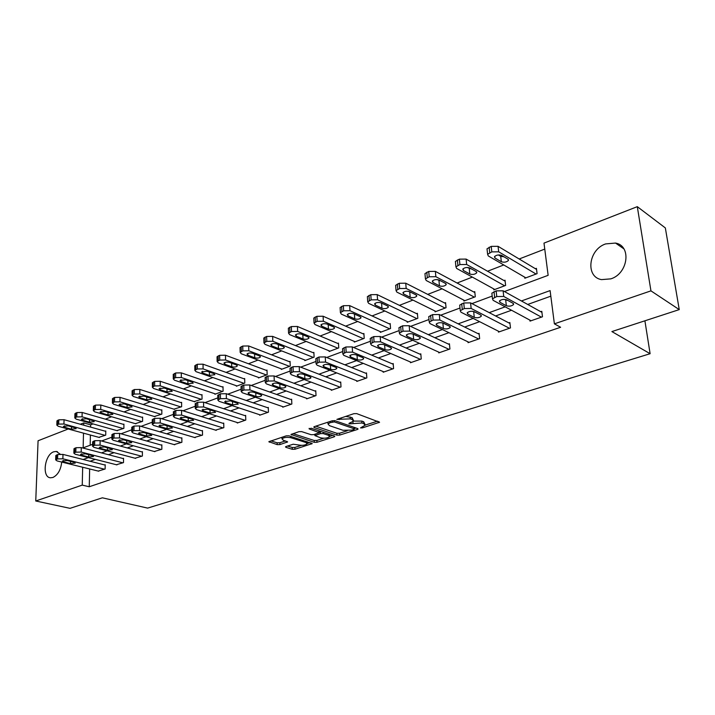 <?xml version="1.0" encoding="UTF-8"?>
<svg xmlns="http://www.w3.org/2000/svg" width="715" height="715" viewBox="0 0 715 715"><rect width="100%" height="100%" fill="white"/><g stroke="black" fill="none" stroke-linecap="round" stroke-linejoin="round"><path stroke-width="1.07" d="M360.512 427.919L362.442 427.883L379.576 422.252L356.722 413.628L353.871 413.681L336.872 419.392L350.287 418.856L352.182 419.535L353.514 421.189L349.161 423.235L348.974 423.888L361.951 422.994L363.81 423.655L365.088 425.255L360.512 427.919M61.731 462.069C60.811 469.871 57.861 475.01 52.901 477.477L50.479 477.79C41.658 477.406 44.607 454.579 53.759 451.791L56.333 451.442L60.158 454.132M605.632 243.913L615.517 243.064C631.729 245.71 628.199 273.586 610.851 278.859L601.512 279.619C585.183 276.991 588.463 249.535 605.632 243.913M286.08 446.5L285.491 446.866L285.955 447.34L292.301 449.306L294.946 449.243L312.223 443.604L288.923 435.801L286.188 435.855L268.858 441.7L277.223 444.641L279.905 444.587L287.618 441.924L283.265 440.208L281.996 438.867C283.909 437.366 286.876 436.981 290.889 437.723L305.949 442.531L307.128 443.809C305.225 445.293 302.302 445.668 298.343 444.953L293.186 444.23L286.08 446.5M504.424 291.541L548.137 275.32L543.99 243.109L637.297 206.662L665.343 227.933L679.25 309.604L611.888 331.572L650.114 353.711L147.621 508.106L102.343 497.81L70.052 508.338L35.75 500.992L38.074 440.762L68.211 428.991M679.25 309.604L650.945 290.862L554.384 323.841L550.103 290.594L521.423 300.97M89.652 468.969L89.259 486.754L560.614 327.264L554.384 323.841M89.259 486.754L82.243 485.119L35.75 500.992M336.971 435.14L339.679 435.086L357.384 429.483L358.072 429.072L357.67 428.58L335.067 420.715L332.252 420.769L314.439 426.605L313.787 427.007L314.234 427.525L336.971 435.14L336.863 433.281L339.58 433.227L347.213 430.796M334.146 436.838L316.977 442.272L314.296 442.326L290.978 434.47L298.933 431.681L301.694 431.628L311.052 434.693L313.787 434.64L319.346 432.655L309.175 428.92L311.248 428.24L334.379 435.962L334.799 436.445L334.146 436.838L334.093 435.864M650.114 353.711L644.903 320.803M550.827 296.171L527.715 304.456M511.538 310.247L495.593 315.967M479.64 321.679L464.67 327.05M448.931 332.69L434.863 337.73M419.339 343.289L406.129 348.026M390.801 353.514L378.396 357.956M363.274 363.381L351.628 367.555M336.702 372.899L325.772 376.823M311.034 382.105L300.774 385.778M286.215 390.989L276.589 394.439M262.226 399.587L253.19 402.822M239.007 407.908L230.543 410.946M216.52 415.969L208.592 418.811M194.748 423.772L187.321 426.426M173.647 431.333L166.702 433.817M153.189 438.661L146.691 440.985M133.339 445.776L127.27 447.947M114.069 452.675L108.421 454.704M95.372 459.379L90.099 461.264M529.904 320.141L530.021 321.115L542.479 316.781L541.791 311.32L540.755 311.686M498.382 331.197L498.48 332.1L510.474 327.917L509.858 322.545L508.857 322.894M467.994 341.842L468.075 342.673L479.64 338.651L479.086 333.36L478.121 333.699M438.697 352.102L438.769 352.879L449.914 349L449.422 343.781L448.493 344.103M410.428 362.005L410.481 362.719L421.242 358.975L420.804 353.836L419.911 354.148M383.124 371.559L383.177 372.229L393.563 368.609L393.187 363.542L392.312 363.846M356.749 380.782L356.794 381.408L366.831 377.913L366.5 372.917L365.66 373.212M331.26 389.693L331.286 390.292L341.001 386.913L340.715 381.98L339.902 382.266M306.601 398.318L306.628 398.872L316.012 395.601L315.771 390.739L314.984 391.016M282.738 406.656L282.756 407.184L291.845 404.02L291.64 399.22L290.88 399.488M259.625 414.727L259.643 415.227L268.447 412.162L268.286 407.434L267.544 407.693M237.246 422.547L237.255 423.021L245.781 420.054L245.656 415.379L244.941 415.63M215.546 430.117L223.822 427.695L223.732 423.083L223.035 423.325M194.507 437.464L202.533 435.104L202.47 430.555L201.8 430.788M174.103 444.596L181.878 442.29L181.851 437.803L181.199 438.027M154.288 451.505L161.84 449.27L161.84 444.837L161.206 445.052M135.055 458.217L142.383 456.036L142.41 451.666L141.793 451.88M116.366 464.741L123.489 462.614L123.534 458.288L122.935 458.503M98.205 471.078L105.123 469.004L105.194 464.732L104.622 464.938M544.767 249.088L519.17 258.991M503.762 264.961L487.55 271.235M472.365 277.107L457.082 283.024M442.12 288.815L427.722 294.383M412.966 300.094L399.399 305.35M384.849 310.98L372.059 315.932M357.706 321.482L345.649 326.147M331.501 331.626L320.132 336.023M306.172 341.43L295.456 345.577M281.692 350.904L271.584 354.81M257.999 360.074L248.48 363.756M235.065 368.949L226.101 372.417M212.864 377.538L204.41 380.809M191.343 385.868L183.389 388.942M170.492 393.938L163.002 396.834M150.257 401.767L143.215 404.493M130.631 409.364L123.999 411.929M111.576 416.738L105.346 419.151M93.066 423.906L90.635 424.844L90.582 427.105M90.403 435.042L90.179 445.231M524.712 277.188L524.837 278.233L537.081 273.648L536.42 268.34L535.392 268.724M493.716 288.878L493.824 289.843L505.621 285.428L505.022 280.2L504.03 280.566M463.829 300.148L463.919 301.042L475.296 296.779L474.76 291.631L473.804 291.988M434.997 311.016L435.069 311.838L446.044 307.727L445.57 302.651L444.65 302.999M407.157 321.491L407.219 322.268L417.819 318.3L417.39 313.286L416.505 313.626M380.264 331.617L380.317 332.341L390.551 328.507L390.184 323.564L389.326 323.886M354.274 341.395L354.318 342.074L364.212 338.365L363.89 333.494L363.059 333.807M329.132 350.851L329.168 351.485L338.74 347.901L338.463 343.093L337.668 343.397M304.813 359.994L304.84 360.592L314.108 357.125L313.867 352.388L313.09 352.674M281.263 368.851L281.29 369.414L290.254 366.053L290.058 361.379L289.307 361.656M258.455 377.422L258.473 377.958L267.16 374.705L266.999 370.084L266.275 370.361M236.352 385.725L236.361 386.234L244.78 383.079L244.664 378.521L243.958 378.789M214.92 393.777L214.929 394.26L223.089 391.203L223 386.699L222.32 386.958M194.123 401.589L202.05 399.077L201.996 394.635L201.335 394.886M173.951 409.159L181.637 406.719L181.61 402.331L180.966 402.572M154.36 416.514L161.822 414.137L161.822 409.802L161.197 410.044M135.332 423.664L142.58 421.35L142.607 417.06L141.999 417.292M116.84 430.6L123.883 428.348L123.927 424.111L123.338 424.335M98.858 437.348L105.713 435.149L105.784 430.966L105.212 431.181M637.297 206.662L650.945 290.862M80.339 424.245L83.753 422.914L83.7 425.184M90.635 424.844L83.753 422.914M83.503 433.156L83.146 447.84L92.61 444.328M101.593 440.994L111.889 437.178M121.014 433.791L131.766 429.804M141.034 426.363L152.259 422.199M161.688 418.704L173.414 414.351M182.995 410.794L195.249 406.245M204.999 402.634L217.798 397.88M227.728 394.197L241.107 389.237M251.224 385.483L265.211 380.291M275.516 376.465L290.147 371.04M300.649 367.144L315.959 361.459M326.675 357.482L342.7 351.539M353.639 347.481L370.415 341.261M381.587 337.114L399.167 330.589M410.58 326.353L429 319.525M440.672 315.19L459.986 308.031M471.936 303.598L492.188 296.082M82.672 467.244L82.243 485.119M505.201 306.833L489.203 312.625M473.196 318.407L458.181 323.841M442.397 329.552L428.294 334.656M420.232 337.569L420.286 338.275C418.668 339.679 416.452 340.027 413.636 339.321L406.96 336.273L406.299 335.12C407.925 333.699 410.151 333.351 412.984 334.075L419.651 337.149L420.286 338.275M412.725 340.286L399.488 345.077M384.134 350.627L371.702 355.123M356.544 360.61L344.88 364.829M329.919 370.236L318.97 374.195M304.206 379.54L293.928 383.258M279.359 388.531L269.716 392.017M255.335 397.218L246.291 400.489M232.089 405.628L223.616 408.694M209.593 413.762L201.657 416.631M187.804 421.644L180.377 424.335M166.684 429.286L159.74 431.797M146.218 436.686L139.729 439.037M126.367 443.872L120.308 446.062M107.107 450.834L101.45 452.881M88.41 457.6L83.137 459.504M365.034 424.424L363.685 421.752L363.81 423.655M353.559 421.081L361.826 421.09L363.685 421.752M353.46 420.331L352.066 417.614L352.182 419.535M345.595 416.398L352.066 417.614M365.151 425.103L377.547 421.162M315.753 426.167L336.863 433.281M354.434 428.508L356.016 427.999M353.988 429.42L354.193 428.786L334.334 421.904L330.169 422.654L328.015 423.986L329.418 425.64L343.012 430.287L351.798 430.117L353.988 429.42M327.863 422.207L327.962 422.896M332.716 435.408L329.651 436.382M323.815 438.232L316.888 440.44L316.977 442.272M292.989 433.63L314.207 440.494L316.888 440.44M320.597 437.821C324.601 438.563 327.595 438.17 329.579 436.624L328.435 435.328L323.207 433.585L320.472 433.639L314.913 435.614L320.597 437.821M329.544 435.998L329.544 434.345M321.276 431.592L320.374 431.771L320.472 433.639M319.319 432.11L320.374 431.771M307.101 443.22L307.119 441.629M270.905 440.86L277.161 442.808L279.842 442.755L285.508 440.914M287.546 446.035L292.229 447.492L294.866 447.438L301.417 445.356M307.209 443.515L310.113 442.585M536.554 269.421L498.069 246.326L491.205 246.38L487.013 248.811L487.147 250.018M525.856 277.849L488.291 255.934L487.612 254.281L491.813 251.877L498.686 251.814L536.053 274.033M498.373 254.942L500.723 256.328L503.941 256.792M494.977 258.017L501.34 261.744C504.236 262.62 506.613 262.182 508.463 260.43L507.954 259.161L501.617 255.407C498.695 254.522 496.308 254.96 494.449 256.721L494.977 258.017L494.78 256.283M531.057 320.758L493.153 300.354L492.483 298.807L496.764 296.537L503.744 296.457L541.434 317.147M541.925 312.339L503.101 290.799L503.744 296.457M499.928 302.284L499.401 301.069C501.295 299.406 503.726 298.995 506.685 299.817L513.075 303.312L513.576 304.501C511.69 306.145 509.277 306.565 506.345 305.752L499.928 302.284L499.74 300.657M508.195 300.64L504.182 299.353M491.992 294.312L491.866 293.168L496.139 290.88L503.101 290.799M505.139 281.192L466.117 259.089L459.37 259.152L455.401 261.44L455.509 262.566M494.798 289.477L456.662 268.456L455.929 266.838L459.915 264.559L466.663 264.496L504.629 285.794M467.056 267.464L471.927 269.162M463.356 270.458L469.809 274.024C472.669 274.855 474.975 274.444 476.726 272.79L476.172 271.539L469.737 267.946C466.859 267.097 464.536 267.508 462.775 269.18L463.356 270.458L463.177 268.688M474.849 292.551L435.364 271.378L428.732 271.441L424.96 273.604L425.05 274.649M464.857 300.684L426.22 280.512L425.425 278.921L429.215 276.768L435.846 276.696L474.34 297.136M436.972 279.547L441.021 281.049M432.906 282.425L439.439 285.848C442.263 286.652 444.507 286.259 446.169 284.686L445.579 283.462L439.055 280.012C436.213 279.199 433.96 279.583 432.289 281.174L432.906 282.425L432.745 280.637M499.472 331.751L460.978 312.205L460.246 310.685L464.303 308.54L471.149 308.451L509.464 328.274M509.965 323.475L470.586 302.892L471.149 308.451M467.744 314.055L467.172 312.857C468.969 311.284 471.328 310.891 474.242 311.677L480.739 315.029L481.284 316.191C479.497 317.746 477.155 318.139 474.26 317.371L467.744 314.055L467.574 312.392M475.466 312.303L472.463 311.248M459.799 306.19L459.7 305.135L463.749 302.972L470.586 302.892M469.031 342.342L430.01 323.6L429.223 322.116L433.076 320.088L439.805 319.998L478.666 338.99M479.175 334.218L439.305 314.52L439.805 319.998M436.776 325.37L436.159 324.199C437.866 322.706 440.163 322.331 443.032 323.082L449.619 326.29L450.209 327.443C448.511 328.918 446.231 329.293 443.38 328.551L436.776 325.37L436.624 323.698M443.738 323.43L442.174 322.805M428.83 317.63L428.741 316.647L432.584 314.6L439.305 314.52M445.651 303.509L405.745 283.203L399.229 283.274L395.636 285.33L395.717 286.295M435.98 311.499L396.888 292.131L396.047 290.567L399.64 288.529L406.174 288.458L445.123 308.076M408.113 291.246L411.125 292.453M403.564 293.963L410.178 297.252C412.957 298.012 415.138 297.646 416.729 296.153L416.094 294.946L409.498 291.631C406.692 290.853 404.502 291.219 402.911 292.73L403.564 293.963L403.421 292.158M417.462 314.082L377.198 294.607L370.79 294.687L367.376 296.627L367.43 297.529M408.095 321.938L368.618 303.33L367.725 301.793L371.148 299.862L377.565 299.782L416.925 318.631M380.693 302.713L381.89 303.258M375.286 305.091L381.953 308.245C384.697 308.969 386.824 308.621 388.334 307.2L387.664 306.02L381.006 302.838C378.235 302.096 376.099 302.436 374.58 303.875L375.286 305.091L375.152 303.276M390.238 324.306L349.662 305.609L343.352 305.689L340.108 307.53L340.152 308.362M381.167 332.019L341.35 314.126L340.403 312.616L343.665 310.784L349.984 310.712L389.693 328.829M347.999 315.816L354.729 318.845C357.429 319.542 359.502 319.221 360.95 317.862L360.235 316.7L353.514 313.644C350.788 312.938 348.706 313.259 347.258 314.627L347.999 315.816L347.883 314.01M439.689 352.558L400.203 334.584L399.363 333.119L403.019 331.197L409.632 331.108L448.984 349.322M449.503 344.576L409.195 325.709L409.632 331.108M399.015 328.641L398.943 327.729L402.59 325.799L409.195 325.709M411.375 362.416L371.478 345.157L370.584 343.718L374.061 341.904L380.568 341.806L420.34 359.296M420.867 354.577L380.192 336.497L380.568 341.806M378.226 346.775L377.529 345.649C379.066 344.299 381.238 343.969 384.035 344.657L390.765 347.606L391.445 348.714C389.907 350.046 387.745 350.377 384.974 349.707L378.226 346.775L378.11 345.086M370.281 339.259L370.227 338.418L373.695 336.586L380.192 336.497M384.035 371.925L343.79 355.355L342.843 353.943L346.149 352.218L352.558 352.129L392.696 368.913M393.232 364.239L352.227 346.891L352.558 352.129M350.52 356.91L349.778 355.793C351.253 354.515 353.362 354.202 356.124 354.855L362.916 357.688L363.631 358.778C362.165 360.047 360.065 360.36 357.321 359.717L350.52 356.91L350.421 355.212M342.583 349.501L342.539 348.723L345.837 346.981L352.227 346.891M363.935 334.191L323.091 316.227L316.888 316.307L313.787 318.059L313.822 318.827M355.132 341.77L315.02 324.556L314.037 323.073L317.138 321.33L323.359 321.25L363.381 338.678M321.661 326.174L328.435 329.088C331.099 329.758 333.127 329.445 334.504 328.158L333.753 327.014L326.987 324.074C324.297 323.394 322.259 323.707 320.883 325.003L321.661 326.174L321.562 324.369M357.625 381.122L317.076 365.195L316.084 363.81L319.23 362.174L325.531 362.076L365.991 378.208M366.545 373.57L325.262 356.91L325.531 362.076M323.788 366.679L323.01 365.588C324.413 364.373 326.469 364.078 329.195 364.704L336.041 367.43L336.792 368.493C335.389 369.7 333.342 369.995 330.643 369.378L323.788 366.679L323.698 364.999M315.86 359.377L315.824 358.662L318.97 357.008L325.262 356.91M338.499 343.754L297.431 326.478L291.318 326.558L288.36 328.221L288.395 328.936M329.964 351.19L289.602 334.62L288.565 333.172L291.532 331.519L297.655 331.429L337.945 348.205M296.216 336.175L303.026 338.981C305.663 339.625 307.638 339.33 308.952 338.106L308.174 336.98L301.364 334.155C298.709 333.503 296.716 333.798 295.402 335.031L296.216 336.175L296.135 334.388M332.091 390.006L291.282 374.687L290.245 373.337L293.248 371.782L299.451 371.684L340.179 387.19M340.751 382.588L299.228 366.589L299.451 371.684M297.976 376.117L297.154 375.053C298.495 373.891 300.514 373.605 303.196 374.204L310.087 376.823L310.873 377.869C309.541 379.022 307.539 379.299 304.867 378.709L297.976 376.117L297.905 374.445M290.058 368.922L290.031 368.261L293.034 366.688L299.228 366.589M313.903 353.004L272.638 336.381L266.624 336.461L263.79 338.052L263.817 338.713M305.609 360.306L265.033 344.353L263.96 342.932L266.793 341.359L272.817 341.269L313.331 357.42M271.62 345.846L278.475 348.545C281.075 349.161 282.997 348.884 284.257 347.713L283.444 346.614L276.598 343.888C273.979 343.263 272.04 343.54 270.77 344.728L271.62 345.846L271.557 344.067M307.405 398.604L266.373 383.866L265.283 382.534L268.161 381.059L274.265 380.952L315.226 395.878M315.798 391.32L274.077 375.938L274.265 380.952M273.041 385.233L272.183 384.187C273.47 383.079 275.436 382.811 278.081 383.392L285.008 385.903L285.83 386.922C284.552 388.022 282.604 388.29 279.967 387.727L273.041 385.233L272.978 383.571M265.14 378.146L265.122 377.529L267.991 376.036L274.077 375.938M290.084 361.96L248.668 345.962L242.743 346.042L240.034 347.553L240.052 348.169M282.032 369.137L241.277 353.764L240.16 352.37L242.868 350.868L248.802 350.779L289.504 366.339M247.837 355.203L254.719 357.804C257.284 358.394 259.17 358.126 260.376 357.008L259.527 355.927L252.654 353.308C250.071 352.709 248.168 352.969 246.961 354.104L247.837 355.203L247.792 353.433M283.506 406.915L242.296 392.732L241.169 391.436L243.913 390.024L249.919 389.916L291.085 404.279M291.666 399.765L249.785 384.974L249.919 389.916M248.936 394.045L248.051 393.027C249.276 391.963 251.197 391.713 253.816 392.258L260.769 394.68L261.627 395.681C260.403 396.736 258.49 396.986 255.89 396.45L248.936 394.045L248.892 392.401M241.053 387.065L241.035 386.493L243.779 385.072L249.785 384.974M267.026 370.638L225.475 355.221L219.639 355.31L217.047 356.749L217.056 357.321M259.188 377.69L218.29 362.863L217.137 361.504L219.728 360.074L225.574 359.985L266.436 374.973M224.823 364.248L231.731 366.759C234.261 367.322 236.111 367.072 237.264 366L236.388 364.945L229.488 362.416C226.932 361.844 225.082 362.094 223.92 363.166L224.823 364.248L224.787 362.505M260.376 414.968L219.005 401.303L217.843 400.034L220.47 398.693L226.387 398.586L267.705 412.421M268.304 407.943L226.289 393.706L226.387 398.586M225.618 402.572L224.707 401.571L230.337 400.847L237.317 403.171L238.211 404.154L232.607 404.878L225.618 402.572L225.591 400.945M217.762 395.699L220.372 393.813L226.289 393.706M244.673 379.039L203.033 364.185L197.277 364.275L194.802 366.178M237.058 385.975L196.044 371.675L194.846 370.343L197.331 368.976L203.096 368.886L244.074 383.347M202.551 373.007L209.468 375.429L214.884 374.705L213.982 373.668L207.064 371.237L201.612 371.952L202.551 373.007L202.524 371.291M237.961 422.771L196.473 409.597L195.267 408.354L197.787 407.076L203.614 406.969L245.066 420.295M245.665 415.871L203.552 402.161L203.614 406.969M203.06 410.821L202.113 409.838L207.627 409.15L214.625 411.393L215.546 412.349L210.058 413.047L203.06 410.821L203.042 409.212M195.222 404.046L197.733 402.259L203.552 402.161M223.009 387.199L181.297 372.873L175.631 372.962L173.253 374.767M215.599 394.01L174.496 380.21L173.271 378.905L175.649 377.6L181.324 377.502L222.41 391.463M180.966 381.497L187.902 383.821L193.211 383.142L192.272 382.123L185.346 379.772L180.001 380.46L180.966 381.497L180.958 379.799M216.243 430.332L174.666 417.632L173.423 416.416L175.827 415.192L181.574 415.084L223.125 427.936M223.741 423.548L181.547 410.339L181.574 415.084M181.217 418.802L180.234 417.846L185.641 417.185L192.648 419.348L193.604 420.286L188.233 420.947L181.217 418.802L181.208 417.22M173.405 412.135L175.81 410.446L181.547 410.339M202.005 395.109L160.24 381.283L154.646 381.381L152.367 383.088M194.784 401.803L153.618 388.486L152.358 387.199L154.637 385.957L160.232 385.859L201.389 399.328M160.062 389.72L166.997 391.963L172.199 391.311L171.234 390.319L164.298 388.048L159.07 388.701L160.062 389.72L160.062 388.048M195.177 437.66L153.528 425.416L152.259 424.227L154.565 423.057L160.232 422.949L201.862 435.337M202.479 430.993L160.232 418.266L160.232 422.949M160.053 426.542L159.052 425.604L164.343 424.969L171.359 427.061L172.342 427.981L167.078 428.607L160.053 426.542L160.053 424.987M152.268 419.973L154.574 418.373L160.232 418.266M181.61 402.777L139.818 389.443L134.313 389.532L132.114 391.159M174.585 409.364L133.374 396.503L132.078 395.243L134.277 394.054L139.791 393.956L180.993 406.96M139.782 397.692L146.736 399.864L151.83 399.238L150.838 398.264L143.894 396.074L138.764 396.7L139.782 397.692L139.791 396.047M174.746 444.775L133.053 432.95L131.748 431.788L133.964 430.671L139.55 430.564L181.226 442.522M181.851 438.224L139.577 425.943L139.55 430.564M139.541 434.041L138.513 433.12L143.697 432.521L150.722 434.532L151.732 435.435L146.575 436.034L139.541 434.041L139.55 432.512M131.783 427.57L134.009 426.051L139.577 425.943M161.822 410.231L120.022 397.352L114.588 397.442L112.478 398.988M154.976 416.702L113.739 404.279L112.416 403.046L114.525 401.901L119.968 401.812L161.197 414.378M120.12 405.423L127.064 407.523L132.069 406.924L131.051 405.968L124.106 403.859L119.074 404.449L120.12 405.423L120.138 403.814M154.914 451.674L113.202 440.261L111.862 439.126L113.998 438.054L119.494 437.946L161.206 449.485M161.84 445.231L119.557 433.379L119.494 437.946M119.655 441.307L118.601 440.413L123.686 439.832L130.711 441.781L131.739 442.656L126.689 443.237L119.655 441.307L119.673 439.805M111.924 434.935L114.06 433.496L119.557 433.379M142.598 417.471L100.815 405.021L95.453 405.119L93.424 406.585M135.93 423.834L94.684 411.822L93.334 410.625L95.363 409.525L100.726 409.427L141.972 421.573M101.03 412.93L107.974 414.959L112.881 414.378L111.844 413.449L104.899 411.402L99.966 411.974L101.03 412.93L101.056 411.348M135.653 458.378L93.942 447.358L92.575 446.24L94.621 445.222L100.046 445.105L141.767 456.25M142.401 452.041L100.136 440.601L100.046 445.105M100.359 448.359L99.278 447.483L104.274 446.938L111.299 448.806L112.353 449.672L107.393 450.227L100.359 448.359L100.386 446.893M92.664 442.084L94.72 440.708L100.136 440.601M123.927 424.504L82.162 412.475L76.88 412.573L74.923 413.967M117.421 430.77L76.192 419.151L74.807 417.971L76.764 416.925L82.055 416.818L123.293 428.571M82.493 420.214L89.447 422.172L94.255 421.627L93.2 420.715L86.256 418.74L81.412 419.285L82.493 420.214L82.538 418.668M116.947 464.893L75.254 454.24L73.851 453.149L75.826 452.166L81.179 452.059L122.891 462.828M123.534 458.655L81.287 447.608L81.179 452.059M81.635 455.214L80.536 454.347L85.425 453.819L92.458 455.634L93.531 456.474L88.66 457.01L81.635 455.214L81.671 453.766M73.967 449.02L75.942 447.715L81.287 447.608M105.775 431.342L64.055 419.705L58.845 419.803L56.95 421.135M99.421 437.5L58.228 426.265L56.825 425.112L58.702 424.102L63.921 424.004L105.132 435.364M64.502 427.293L71.437 429.188L76.165 428.66L75.084 427.767L68.148 425.854L63.394 426.381L64.502 427.293L64.547 425.774M98.777 471.221L57.102 460.925L55.681 459.861L57.584 458.914L62.857 458.798L104.542 469.21M105.194 465.081L62.992 454.409L62.857 458.798M63.447 461.854L62.33 461.014L67.139 460.514L74.154 462.256L75.245 463.088L70.463 463.597L63.447 461.854L63.492 460.442M55.815 455.768L57.718 454.517L62.992 454.409M362.371 426.757L362.442 427.883M339.08 418.525L339.142 419.723M350.851 422.69L350.922 423.852M361.826 421.09L361.951 422.994M352.942 421.779L353.031 423.173M350.171 416.934L350.287 418.856M341.189 417.837L341.261 419.035M378.771 421.609L378.843 422.69M314.198 426.694L314.234 427.525M357.312 428.455L357.384 429.483M339.58 433.227L339.679 435.086M354.104 427.338L354.193 428.786M334.262 420.563L334.334 421.904M332.305 420.751L332.368 421.939M330.098 421.466L330.169 422.654M314.207 440.494L314.296 442.326M291.407 434.148L291.443 434.979M318.836 430.779L318.908 432.155M309.148 428.339L309.175 428.92M328.364 433.951L328.435 435.328M323.135 432.209L323.207 433.585M315.503 434.085L315.556 435.221M305.886 441.235L305.949 442.531M290.835 436.409L290.889 437.723M286.974 441.378L287.01 442.29M279.842 442.755L279.905 444.587M277.161 442.808L277.223 444.641M269.314 441.387L269.341 442.201M311.561 443.05L311.606 443.97M294.866 447.438L294.946 449.243M292.229 447.492L292.301 449.306M285.92 446.562L285.955 447.34M498.686 251.814L498.069 246.326M491.813 251.877L491.205 246.38M489.73 252.699L489.132 247.22M500.723 256.328L501.34 261.744M494.02 291.666L494.646 297.324M496.139 290.88L496.764 296.537M506.345 305.752L505.711 300.184M466.663 264.496L466.117 259.089M459.915 264.559L459.37 259.152M457.913 265.354L457.377 259.956M469.255 268.688L469.809 274.024M435.846 276.696L435.364 271.378M429.215 276.768L428.732 271.441M427.284 277.536L426.81 272.209M438.956 280.602L439.439 285.848M461.711 303.732L462.265 309.291M463.749 302.972L464.303 308.54M474.26 317.371L473.696 311.883M430.627 315.333L431.109 320.812M432.584 314.6L433.076 320.088M443.38 328.551L442.88 323.153M406.174 288.458L405.745 283.203M399.64 288.529L399.229 283.274M397.781 289.262L397.37 284.025M409.749 292.069L410.178 297.252M377.565 299.782L377.198 294.607M371.148 299.862L370.79 294.687M369.351 300.568L368.994 295.402M381.587 303.133L381.953 308.245M349.984 310.712L349.662 305.609M343.665 310.784L343.352 305.689M341.931 311.472L341.627 306.377M354.425 314.055L354.729 318.845M400.704 326.505L401.124 331.894M402.59 325.799L403.019 331.197M406.96 336.273L406.826 334.584M413.636 339.321L413.216 334.173M371.88 337.266L372.238 342.574M373.695 336.586L374.061 341.904M384.974 349.707L384.625 344.916M344.085 347.633L344.398 352.87M345.837 346.981L346.149 352.218M357.321 359.717L357.035 355.239M323.359 321.25L323.091 316.227M317.138 321.33L316.888 316.307M315.476 322L315.217 316.968M328.185 324.601L328.435 329.088M317.281 357.643L317.54 362.8M318.97 357.008L319.23 362.174M330.643 369.378L330.41 365.186M297.655 331.429L297.431 326.478M291.532 331.519L291.318 326.558M289.924 332.162L289.709 327.202M302.838 334.763L303.026 338.981M291.407 367.296L291.622 372.381M293.034 366.688L293.248 371.782M304.867 378.709L304.688 374.776M272.817 341.269L272.638 336.381M266.793 341.359L266.624 336.461M265.229 341.976L265.068 337.087M278.323 344.576L278.475 348.545M266.409 376.626L266.579 381.64M267.991 376.036L268.161 381.059M279.967 387.727L279.824 384.018M248.802 350.779L248.668 345.962M242.868 350.868L242.743 346.042M241.366 351.467L241.232 346.65M254.603 354.05L254.719 357.804M242.26 385.644L242.385 390.587M243.779 385.072L243.913 390.024M255.89 396.45L255.791 392.946M225.574 359.985L225.475 355.221M219.728 360.074L219.639 355.31M218.272 360.646L218.182 355.891M231.651 363.211L231.731 366.759M218.897 394.358L218.987 399.238M220.372 393.813L220.47 398.693M232.607 404.878L232.527 401.571M203.096 368.886L203.033 364.185M197.331 368.976L197.277 364.275M195.928 369.539L195.874 364.847M209.415 372.059L209.468 375.429M196.303 402.795L196.357 407.604M197.733 402.259L197.787 407.076M210.058 413.047L210.013 409.909M181.324 377.502L181.297 372.873M175.649 377.6L175.631 372.962M174.281 378.146L174.263 373.507M187.875 380.63L187.902 383.821M174.424 410.964L174.451 415.701M175.81 410.446L175.827 415.192M188.233 420.947L188.206 417.98M160.232 385.859L160.24 381.283M154.637 385.957L154.646 381.381M153.314 386.484L153.323 381.908M166.997 388.933L166.997 391.963M153.242 418.865L153.225 423.548M154.574 418.373L154.565 423.057M167.078 428.607L167.069 425.783M139.791 393.956L139.818 389.443M134.277 394.054L134.313 389.532M132.99 394.564L133.035 390.05M146.745 396.968L146.736 399.864M132.713 426.533L132.668 431.154M134.009 426.051L133.964 430.671M146.575 436.034L146.584 433.344M119.968 401.812L120.022 397.352M114.525 401.901L114.588 397.442M113.283 402.402L113.345 397.942M127.091 404.762L127.064 407.523M112.8 433.96L112.738 438.518M114.06 433.496L113.998 438.054M126.689 443.237L126.716 440.672M100.726 409.427L100.815 405.021M95.363 409.525L95.453 405.119M94.157 410.008L94.246 405.602M108.019 412.323L107.974 414.959M93.495 441.164L93.406 445.668M94.72 440.708L94.621 445.222M107.393 450.227L107.429 447.778M82.055 416.818L82.162 412.475M76.764 416.925L76.88 412.573M75.593 417.39L75.71 413.038M89.5 419.66L89.447 422.172M74.762 448.162L74.646 452.604M75.942 447.715L75.826 452.166M88.66 457.01L88.714 454.669M63.921 424.004L64.055 419.705M58.702 424.102L58.845 419.803M57.566 424.558L57.701 420.259M71.5 426.784L71.437 429.188M56.574 454.946L56.431 459.343M57.718 454.517L57.584 458.914M70.463 463.597L70.526 461.354M56.333 451.442L57.45 451.728M615.517 243.064L623.855 248.829M354.372 427.427L354.461 428.955M327.926 422.181L328.015 423.986M319.256 430.913L319.337 432.414M314.85 434.291L314.913 435.614M281.933 437.249L281.996 438.867M487.612 254.281L487.013 248.811M508.347 259.491L508.463 260.43M491.866 293.168L492.483 298.807M513.576 304.501L513.477 303.616M455.929 266.838L455.401 261.44M476.637 271.915L476.726 272.79M425.425 278.921L424.96 273.604M446.089 283.873L446.169 284.686M459.7 305.135L460.246 310.685M481.284 316.191L481.204 315.369M428.741 316.647L429.223 322.116M450.209 327.443L450.137 326.675M396.047 290.567L395.636 285.33M416.666 295.393L416.729 296.153M367.725 301.793L367.376 296.627M388.29 306.503L388.334 307.2M340.403 312.616L340.108 307.53M360.905 317.21L360.95 317.862M398.943 327.729L399.363 333.119M370.227 338.418L370.584 343.718M391.445 348.714L391.4 348.053M342.539 348.723L342.843 353.943M363.631 358.778L363.595 358.17M314.037 323.073L313.787 318.059M334.468 327.55L334.504 328.158M315.824 358.662L316.084 363.81M336.792 368.493L336.756 367.921M288.565 333.172L288.36 328.221M308.925 337.543L308.952 338.106M290.031 368.261L290.245 373.337M310.873 377.869L310.846 377.341M263.96 342.932L263.79 338.052M284.239 347.195L284.257 347.713M265.122 377.529L265.283 382.534M285.83 386.922L285.812 386.44M240.16 352.37L240.034 347.553M260.358 356.526L260.376 357.008M241.035 386.493L241.169 391.436M261.627 395.681L261.61 395.234M217.137 361.504L217.047 356.749M237.255 365.553L237.264 366M217.753 395.163L217.843 400.034M194.846 370.343L194.802 365.651M195.213 403.555L195.267 408.354M173.271 378.905L173.245 374.276M173.396 411.679L173.423 416.416M152.358 387.199L152.367 382.632M152.268 419.553L152.259 424.227M132.078 395.243L132.123 390.739M131.792 427.177L131.748 431.788M112.416 403.046L112.487 398.595M111.933 434.568L111.862 439.126M93.334 410.625L93.433 406.227M92.673 441.745L92.575 446.24M74.807 417.971L74.932 413.628M73.976 448.707L73.851 453.149M56.825 425.112L56.959 420.822M55.824 455.473L55.681 459.861"/></g></svg>
